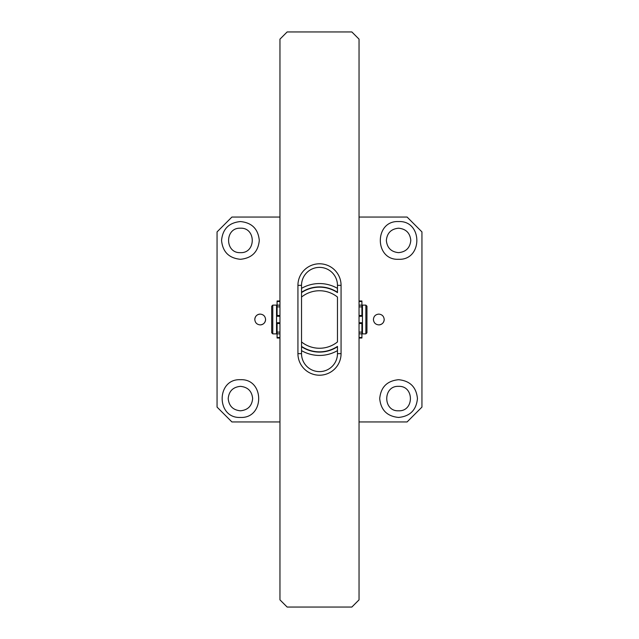 <?xml version="1.0" encoding="UTF-8"?>
<svg xmlns="http://www.w3.org/2000/svg" width="639" height="639" viewBox="0 0 639 639"><rect width="100%" height="100%" fill="white"/><g stroke="black" fill="none" stroke-linecap="round" stroke-linejoin="round"><path stroke-width="0.96" d="M337.472 288.373A35.944 35.944 0 0 0 301.528 288.373M337.472 292.311A32.589 32.589 0 0 0 301.528 292.311M301.528 350.627A35.944 35.944 0 0 0 337.472 350.627M301.528 346.689A32.589 32.589 0 0 0 337.472 346.689M341.066 353.647L337.472 353.647L337.472 346.394A32.349 32.349 0 0 1 301.528 346.394L301.528 292.606A32.349 32.349 0 0 1 337.472 292.606L337.472 285.353L341.066 285.353A21.566 21.566 0 0 0 319.5 263.787A21.566 21.566 0 0 0 297.934 285.353L297.934 353.647A21.566 21.566 0 0 0 319.5 375.213A21.566 21.566 0 0 0 341.066 353.647L341.066 285.353M337.472 353.647A17.972 17.972 0 0 1 319.5 371.618A17.972 17.972 0 0 1 301.528 353.647L301.528 341.945A28.755 28.755 0 0 0 337.472 341.945L337.472 297.055A28.755 28.755 0 0 0 301.528 297.055L301.528 285.353A17.972 17.972 0 0 1 319.5 267.382A17.972 17.972 0 0 1 337.472 285.353M359.038 39.139L359.038 599.861L351.849 607.05L287.151 607.05L279.962 599.861L279.962 39.139L287.151 31.95L351.849 31.95L359.038 39.139M359.038 316.265L361.914 316.265L361.914 300.985L359.038 300.985M359.038 333.87L361.914 333.87L361.914 338.015L359.038 338.015M361.914 333.87L361.914 322.735L359.038 322.735M362.457 306.92L361.914 306.92M362.457 332.08L361.914 332.08M277.086 306.92L276.551 306.92M277.086 332.08L276.551 332.08M365.867 305.123L365.867 333.877L362.457 333.877L362.457 305.123L365.867 305.123L366.946 306.201L366.946 332.799L365.867 333.877M276.551 305.123L276.551 333.877L272.773 333.877L272.773 305.123L276.551 305.123M272.773 333.877L271.695 332.799L271.695 306.201L272.773 305.123M279.962 300.985L277.086 300.985L277.086 316.265L279.962 316.265M279.962 338.015L277.086 338.015L277.086 322.735L279.962 322.735M398.576 386.355C382.809 385.597 382.809 411.556 398.576 410.797C414.344 411.556 414.344 385.597 398.576 386.355M410.797 240.424C410.07 233.003 405.997 228.93 398.576 228.203C391.156 228.93 387.082 233.003 386.355 240.424C387.082 247.844 391.156 251.918 398.576 252.645C405.997 251.918 410.07 247.844 410.797 240.424M252.645 398.576C251.918 391.156 247.844 387.082 240.424 386.355C233.003 387.082 228.93 391.156 228.203 398.576C228.93 405.997 233.003 410.07 240.424 410.797C247.844 410.07 251.918 405.997 252.645 398.576M240.424 228.203C224.656 227.444 224.656 253.403 240.424 252.645C256.191 253.403 256.191 227.444 240.424 228.203M379.71 398.576C380.828 410.038 387.114 416.324 398.576 417.443C410.038 416.324 416.324 410.038 417.451 398.576C416.324 387.114 410.038 380.828 398.576 379.702C387.114 380.828 380.828 387.114 379.71 398.576C380.828 387.114 387.114 380.828 398.576 379.71M398.576 221.557C374.23 220.391 374.23 260.456 398.576 259.298C422.922 260.456 422.922 220.391 398.576 221.557M240.424 379.702C216.078 378.544 216.078 418.609 240.424 417.443C264.77 418.609 264.77 378.544 240.424 379.702M240.424 221.557C228.962 222.676 222.676 228.962 221.557 240.424C222.676 251.886 228.962 258.172 240.424 259.298C251.886 258.172 258.172 251.886 259.298 240.424C258.172 228.962 251.886 222.676 240.424 221.557M378.807 314.108C375.532 314.428 373.735 316.225 373.416 319.5C373.735 322.775 375.532 324.572 378.807 324.892C382.082 324.572 383.879 322.775 384.199 319.5C383.879 316.225 382.082 314.428 378.807 314.108M260.193 314.108C256.918 314.428 255.121 316.225 254.801 319.5A5.392 5.392 0 0 1 260.193 314.108C263.468 314.428 265.265 316.225 265.584 319.5A5.392 5.392 0 0 1 260.193 324.892C263.468 324.572 265.265 322.775 265.584 319.5M359.038 217.06L407.099 217.06L421.94 231.901L421.94 407.099L407.099 421.94L359.038 421.94M279.962 421.94L231.901 421.94L217.06 407.099L217.06 231.901L231.901 217.06L279.962 217.06M259.298 240.424C258.172 251.886 251.886 258.172 240.424 259.29M254.801 319.5C255.121 322.775 256.918 324.572 260.193 324.892M384.199 319.5A5.392 5.392 0 0 1 378.807 324.892M301.528 353.647L297.934 353.647M301.528 285.353L297.934 285.353M361.914 301.488L359.038 301.488M361.914 337.512L359.038 337.512M361.914 305.13L359.038 305.13M361.914 306.888L359.038 306.888M361.914 315.474L359.038 315.474M361.914 323.526L359.038 323.526M361.914 332.112L359.038 332.112M279.962 301.488L277.086 301.488M277.086 333.87L279.962 333.87M279.962 337.512L277.086 337.512M279.962 305.13L277.086 305.13M279.962 306.888L277.086 306.888M279.962 315.474L277.086 315.474M279.962 323.526L277.086 323.526M279.962 332.112L277.086 332.112"/></g></svg>
